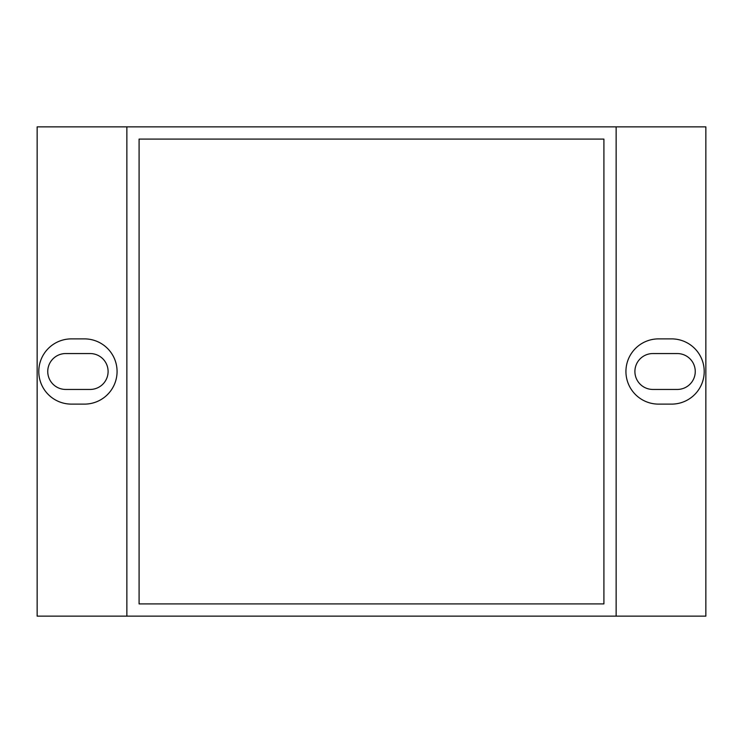 <?xml version="1.0" encoding="UTF-8"?>
<svg xmlns="http://www.w3.org/2000/svg" width="743" height="743" viewBox="0 0 743 743"><rect width="100%" height="100%" fill="white"/><g stroke="black" fill="none" stroke-linecap="round" stroke-linejoin="round"><path stroke-width="1.11" d="M90.154 353.557A17.943 17.943 0 0 1 108.097 371.5A17.943 17.943 0 0 1 90.154 389.443L65.69 389.443A17.943 17.943 0 0 1 47.747 371.5A17.943 17.943 0 0 1 65.69 353.557L90.154 353.557M677.31 353.557A17.943 17.943 0 0 1 695.253 371.5A17.943 17.943 0 0 1 677.31 389.443L652.846 389.443A17.943 17.943 0 0 1 634.903 371.5A17.943 17.943 0 0 1 652.846 353.557L677.31 353.557M625.931 371.5A32.618 32.618 0 0 1 658.549 338.882L671.598 338.882A32.618 32.618 0 0 1 704.215 371.5A32.618 32.618 0 0 1 671.598 404.118L658.549 404.118A32.618 32.618 0 0 1 625.931 371.5M38.785 371.5A32.618 32.618 0 0 1 71.402 338.882L84.451 338.882A32.618 32.618 0 0 1 117.069 371.5A32.618 32.618 0 0 1 84.451 404.118L71.402 404.118A32.618 32.618 0 0 1 38.785 371.5M705.85 616.142L705.85 126.858L37.15 126.858L37.15 616.142L705.85 616.142M616.142 616.142L616.142 126.858M126.858 126.858L126.858 616.142M603.91 603.91L139.09 603.91L139.09 139.09L603.91 139.09L603.91 603.91"/></g></svg>
